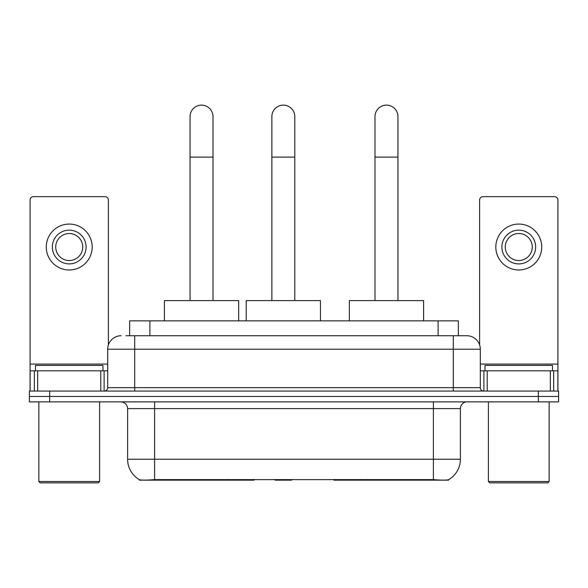 <?xml version="1.0" encoding="UTF-8"?>
<svg xmlns="http://www.w3.org/2000/svg" width="588" height="588" viewBox="0 0 588 588"><rect width="100%" height="100%" fill="white"/><g stroke="black" fill="none" stroke-linecap="round" stroke-linejoin="round"><path stroke-width="0.88" d="M254.031 479.499L254.031 480.168L139.422 480.168L139.422 479.69M129.647 335.719L129.647 320.864L458.353 320.864L458.353 335.719M448.578 479.69L448.578 480.168L333.969 480.168L333.969 479.499M127.611 459.243L154.615 459.243L154.615 408.616L127.611 408.616L127.611 459.243A23.623 23.623 0 0 0 139.29 479.617C141.039 480.3 146.147 480.3 154.615 479.617L433.385 479.617C441.845 480.3 446.954 480.3 448.71 479.617A23.623 23.623 0 0 0 460.389 459.243L460.389 408.616A6.747 6.747 0 0 1 467.137 401.869M49.649 391.064L558.6 391.064L558.6 396.466L29.4 396.466L29.4 401.869L49.649 401.869L49.649 396.466L29.4 396.466L29.4 391.064L49.649 391.064L49.649 396.466L558.6 396.466L558.6 401.869L49.649 401.869M126.236 335.719L462.072 335.719M125.928 335.719L134.703 335.719L134.703 349.213L107.7 349.213L107.7 387.69A3.374 3.374 0 0 1 104.326 391.064M121.201 335.719A13.502 13.502 0 0 0 107.7 349.213M466.798 335.719A13.502 13.502 0 0 1 480.3 349.213L453.297 349.213L453.297 335.719L466.593 335.719M480.3 349.213L480.3 387.69C480.499 389.741 481.623 390.866 483.674 391.064M558.6 391.064L558.6 396.466M100.783 391.064L100.783 370.815L37.669 370.815L37.669 391.064M108.376 345.002L108.376 200.038A3.374 3.374 0 0 0 105.002 196.664L33.45 196.664A3.374 3.374 0 0 0 30.076 200.038L30.076 370.815L37.669 370.815M100.783 370.815L107.7 370.815M30.076 391.064L30.076 370.815M69.222 230.143A16.876 16.876 0 0 0 52.347 247.019A16.876 16.876 0 0 0 69.222 263.894A16.876 16.876 0 0 0 86.098 247.019A16.876 16.876 0 0 0 69.222 230.143M69.222 233.517A13.502 13.502 0 0 0 55.728 247.019A13.502 13.502 0 0 0 69.222 260.521A13.502 13.502 0 0 0 82.724 247.019A13.502 13.502 0 0 0 69.222 233.517M69.222 269.973A22.947 22.947 0 0 0 92.176 247.019A22.947 22.947 0 0 0 69.222 224.072A22.947 22.947 0 0 0 46.276 247.019A22.947 22.947 0 0 0 69.222 269.973M98.247 482.866L40.197 482.866L38.852 481.513L99.6 481.513L98.247 482.866M38.852 401.869L38.852 481.513M99.6 401.869L99.6 481.513M102.973 370.815L102.973 365.413L35.478 365.413L35.478 370.815M190.049 300.615L190.049 116.608A11.473 11.473 0 0 1 201.522 105.134A11.473 11.473 0 0 1 213.003 116.608A11.473 11.473 0 0 0 201.522 105.134M213.003 300.615L213.003 116.608M238.647 320.864L238.647 300.615L164.397 300.615L164.397 320.864M374.997 300.615L374.997 116.608A11.473 11.473 0 0 1 386.478 105.134A11.473 11.473 0 0 1 397.951 116.608A11.473 11.473 0 0 0 386.478 105.134M397.951 300.615L397.951 116.608M423.603 320.864L423.603 300.615L349.353 300.615L349.353 320.864M271.862 300.615L271.862 116.608A11.473 11.473 0 0 1 283.335 105.134A11.473 11.473 0 0 1 294.809 116.608A11.473 11.473 0 0 0 283.335 105.134M294.809 300.615L294.809 116.608M292.096 479.499L291.435 480.168L275.235 480.168L274.574 479.499M320.46 320.864L320.46 300.615L246.21 300.615L246.21 320.864M550.331 391.064L550.331 370.815L487.217 370.815L487.217 391.064M557.924 391.064L557.924 370.815L557.924 391.064M550.331 370.815L557.924 370.815L557.924 200.038A3.374 3.374 0 0 0 554.55 196.664L482.998 196.664A3.374 3.374 0 0 0 479.624 200.038L479.624 345.002M480.3 370.815L487.217 370.815M518.778 230.143A16.876 16.876 0 0 0 501.902 247.019A16.876 16.876 0 0 0 518.778 263.894A16.876 16.876 0 0 0 535.653 247.019A16.876 16.876 0 0 0 518.778 230.143M518.778 233.517A13.502 13.502 0 0 0 505.276 247.019A13.502 13.502 0 0 0 518.778 260.521A13.502 13.502 0 0 0 532.272 247.019A13.502 13.502 0 0 0 518.778 233.517M518.778 269.973A22.947 22.947 0 0 0 541.724 247.019A22.947 22.947 0 0 0 518.778 224.072A22.947 22.947 0 0 0 495.824 247.019A22.947 22.947 0 0 0 518.778 269.973M547.803 482.866L489.753 482.866L488.4 481.513L549.148 481.513L547.803 482.866M488.4 401.869L488.4 481.513M549.148 401.869L549.148 481.513M552.522 370.815L552.522 365.413L485.026 365.413L485.026 370.815M366.273 479.499L366.273 480.168M430.35 480.168L430.35 479.499M221.727 479.499L221.727 480.168M157.65 480.168L157.65 479.499M149.896 335.719L149.896 320.864M438.104 335.719L438.104 320.864M228.071 479.499L228.071 480.168M359.929 479.499L359.929 480.168M334.381 479.499L334.381 480.168M253.619 479.499L253.619 480.168M433.385 401.869L433.385 408.616L154.615 408.616L154.615 401.869M460.389 408.616L433.385 408.616L433.385 459.243L460.389 459.243M433.385 479.617L433.385 459.243L154.615 459.243L154.615 479.617M538.351 401.869L538.351 391.064M134.703 391.064L134.703 387.69L480.3 387.69M107.7 387.69L134.703 387.69L134.703 349.213L453.297 349.213L453.297 391.064M107.7 364.068L30.076 364.068M104.105 370.815L104.105 391.064M30.128 370.815L30.128 391.064M34.347 391.064L34.347 370.815M190.049 157.114L213.003 157.114M374.997 157.114L397.951 157.114M271.862 157.114L294.809 157.114M557.924 364.068L480.3 364.068M557.872 391.064L557.872 370.815M553.653 370.815L553.653 391.064M483.895 391.064L483.895 370.815M127.611 408.616C127.214 404.515 124.965 402.265 120.863 401.869"/></g></svg>
